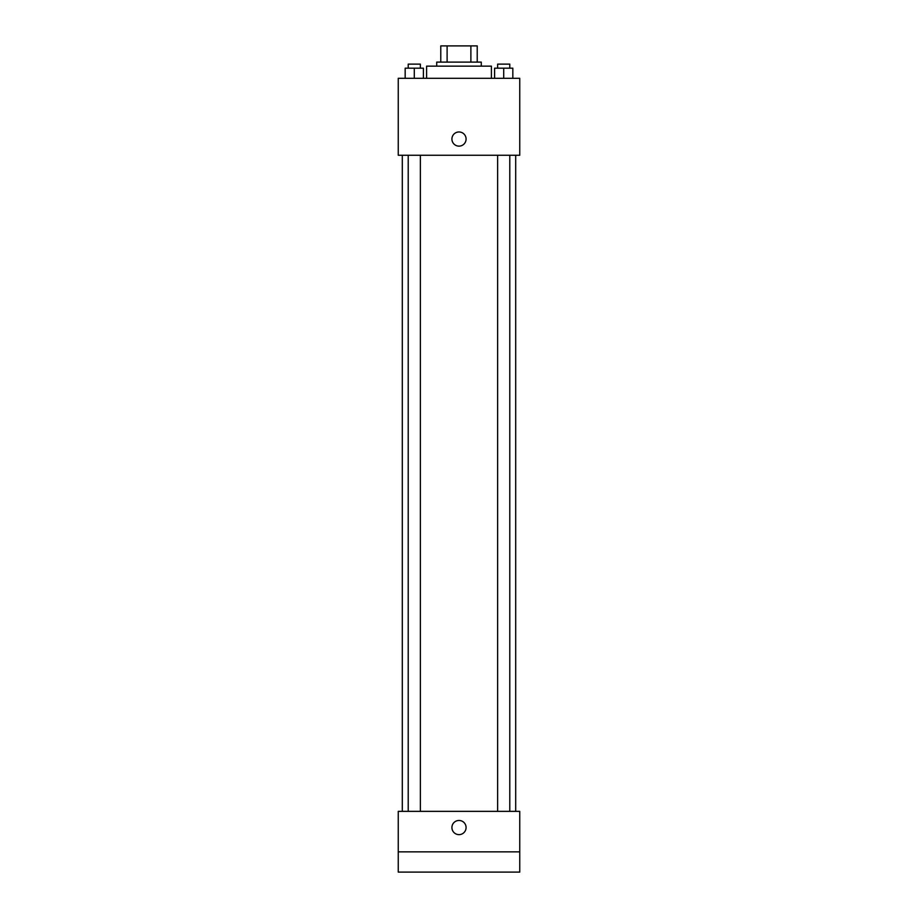 <?xml version="1.0" encoding="UTF-8"?>
<svg xmlns="http://www.w3.org/2000/svg" width="918" height="918" viewBox="0 0 918 918"><rect width="100%" height="100%" fill="white"/><g stroke="black" fill="none" stroke-linecap="round" stroke-linejoin="round"><path stroke-width="1.38" d="M447.112 62.103L447.112 45.9L440.778 45.9L440.778 62.103L440.778 45.9M447.112 45.9L477.222 45.9L477.222 62.103M470.888 62.103L470.888 45.9M436.727 66.153L436.727 62.103L481.273 62.103L481.273 66.153M491.405 78.305L491.405 66.153L426.595 66.153L426.595 78.305M398.251 78.305L519.749 78.305L519.749 155.245L398.251 155.245L398.251 78.305M459 146.134A7.092 7.092 0 0 1 452.861 135.508A7.092 7.092 0 0 1 465.139 135.508A7.092 7.092 0 0 1 459 146.134M398.251 811.351L519.749 811.351L519.749 872.1L398.251 872.1L398.251 811.351M459 834.634A7.092 7.092 0 0 1 452.861 824.008A7.092 7.092 0 0 1 465.139 824.008A7.092 7.092 0 0 1 459 834.634M398.251 851.847L519.749 851.847M494.595 78.305L494.595 68.173L512.829 68.173L512.829 78.305L512.829 68.173M503.707 78.305L503.707 68.173M509.788 68.173L509.788 64.122L497.636 64.122L497.636 68.173M405.171 78.305L405.171 68.173L423.405 68.173L423.405 78.305L423.405 68.173M414.293 78.305L414.293 68.173M420.364 68.173L420.364 64.122L408.212 64.122L408.212 68.173M515.698 811.351L515.698 155.245M402.302 811.351L402.302 155.245M497.636 155.245L497.636 811.351M509.788 155.245L509.788 811.351M420.364 811.351L420.364 155.245M408.212 811.351L408.212 155.245"/></g></svg>
